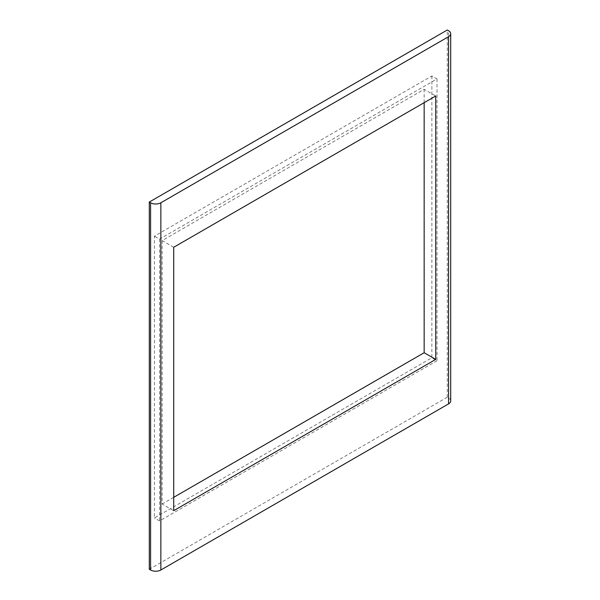 <?xml version="1.0" encoding="UTF-8"?>
<svg xmlns="http://www.w3.org/2000/svg" width="600" height="600" viewBox="0 0 600 600"><rect width="100%" height="100%" fill="white"/><g stroke="black" fill="none" stroke-linecap="round" stroke-linejoin="round"><path stroke-width="0.45" stroke-dasharray="3 2.25" d="M173.708 247.275L162.15 240.6L424.162 89.325L435.728 96M424.162 102.675L424.162 89.325M162.15 240.6L162.15 504L173.708 510.675M173.708 497.325L162.15 504M450.697 400.928A7.268 4.192 0 0 0 448.567 397.957L447.285 397.222L149.303 569.257M447.285 397.222L447.285 30M431.873 75.975L431.873 357.765L154.44 517.942L154.44 236.153L431.873 75.975L437.01 78.945L159.578 239.115L154.44 236.153M437.01 78.945L437.01 360.735L431.873 357.765M437.01 360.735L159.578 520.912L154.44 517.942M159.578 239.115L159.578 520.912M448.567 397.957L448.567 30.742"/><path stroke-width="0.9" d="M173.708 247.275L435.728 96L435.728 359.4L173.708 510.675L173.708 247.275M424.162 102.675L424.162 352.725L435.728 359.4M424.162 352.725L173.708 497.325M150.585 202.778A7.268 4.192 0 0 0 160.86 202.778L448.567 36.675A7.268 4.192 180 0 0 450.697 33.705A7.268 4.192 180 0 0 448.567 30.742L447.285 30L149.303 202.042L150.585 202.778L150.585 570A7.268 4.192 0 0 0 160.86 570L160.86 202.778M160.86 570L448.567 403.89A7.268 4.192 0 0 0 450.697 400.928L450.697 33.705M150.585 570L149.303 569.257L149.303 202.042M448.567 403.89L448.567 36.675"/></g></svg>
